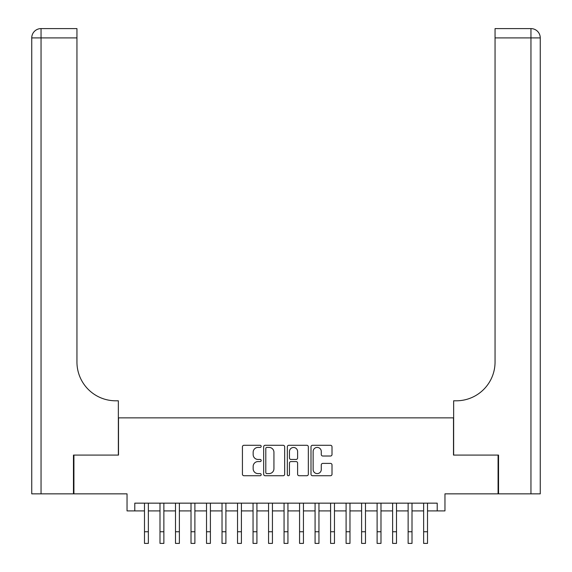 <?xml version="1.0" encoding="UTF-8"?>
<svg xmlns="http://www.w3.org/2000/svg" width="572" height="572" viewBox="0 0 572 572"><rect width="100%" height="100%" fill="white"/><g stroke="black" fill="none" stroke-linecap="round" stroke-linejoin="round"><path stroke-width="0.86" d="M261.19 446.353A1.065 1.065 0 0 0 260.124 445.288L243.951 445.288A1.523 1.523 0 0 0 242.428 446.811L242.428 474.209A1.523 1.523 0 0 0 243.951 475.732L260.124 475.732A1.065 1.065 0 0 0 261.19 474.667A1.065 1.065 0 0 0 260.124 473.602L258.029 473.602A4.869 4.869 0 0 1 253.16 468.725L253.16 466.445A4.869 4.869 0 0 1 258.029 461.575L260.124 461.575A1.065 1.065 0 0 0 261.19 460.51A1.065 1.065 0 0 0 260.124 459.445L258.029 459.445A4.869 4.869 0 0 1 253.16 454.568L253.16 452.288A4.869 4.869 0 0 1 258.029 447.418L260.124 447.418A1.065 1.065 0 0 0 261.19 446.353M330.487 456.02A1.523 1.523 0 0 0 332.01 454.497L332.01 446.811A1.523 1.523 0 0 0 330.487 445.288L312.526 445.288A1.523 1.523 0 0 0 311.004 446.811L311.004 474.209A1.523 1.523 0 0 0 312.526 475.732L330.487 475.732A1.523 1.523 0 0 0 332.01 474.209L332.01 464.922A1.523 1.523 0 0 0 330.487 463.399L322.801 463.399A1.523 1.523 0 0 0 321.278 464.922L321.278 469.526A4.075 4.075 0 0 1 317.203 473.602A4.075 4.075 0 0 1 313.134 469.526L313.134 451.487A4.075 4.075 0 0 1 317.203 447.418A4.075 4.075 0 0 1 321.278 451.487L321.278 454.497A1.523 1.523 0 0 0 322.801 456.02L330.487 456.02M134.792 510.91L134.792 503.153L437.208 503.153L437.208 510.91L444.959 510.91L444.959 493.851L498.076 493.851L498.076 455.083L453.489 455.083L453.489 417.86L118.511 417.86L118.511 455.083L73.924 455.083L73.924 493.851L127.041 493.851L127.041 510.91L144.487 510.91M284.67 446.811A1.523 1.523 0 0 0 283.147 445.288L265.186 445.288A1.523 1.523 0 0 0 263.663 446.811L263.663 474.209A1.523 1.523 0 0 0 265.186 475.732L283.147 475.732A1.523 1.523 0 0 0 284.67 474.209L284.67 446.811M288.853 445.288L306.814 445.288A1.523 1.523 0 0 1 308.337 446.811L308.337 474.209A1.523 1.523 0 0 1 306.814 475.732L299.127 475.732A1.523 1.523 0 0 1 297.604 474.209L297.604 463.098A1.523 1.523 0 0 0 296.082 461.575L290.984 461.575A1.523 1.523 0 0 0 289.461 463.098L289.461 474.667A1.065 1.065 0 0 1 288.395 475.732A1.065 1.065 0 0 1 287.33 474.667L287.33 446.811A1.523 1.523 0 0 1 288.853 445.288M148.362 510.91L159.996 510.91M163.871 510.91L175.504 510.91M179.379 510.91L191.012 510.91M194.888 510.91L206.521 510.91M210.396 510.91L222.029 510.91M225.904 510.91L237.537 510.91M241.413 510.91L253.046 510.91M256.921 510.91L268.554 510.91M272.429 510.91L284.062 510.91M287.938 510.91L299.571 510.91M303.446 510.91L315.079 510.91M318.954 510.91L330.587 510.91M334.463 510.91L346.096 510.91M349.971 510.91L361.604 510.91M365.479 510.91L377.112 510.91M380.988 510.91L392.621 510.91M396.496 510.91L408.129 510.91M412.004 510.91L423.637 510.91M427.513 510.91L437.208 510.91M266.859 447.418A1.065 1.065 0 0 0 265.794 448.484L265.794 472.536A1.065 1.065 0 0 0 266.859 473.602L269.062 473.602A4.869 4.869 0 0 0 273.938 468.725L273.938 452.288A4.869 4.869 0 0 0 269.062 447.418L266.859 447.418M297.604 451.565A4.075 4.075 0 0 0 293.536 447.49A4.075 4.075 0 0 0 289.461 451.565L289.461 457.922A1.523 1.523 0 0 0 290.984 459.445L296.082 459.445A1.523 1.523 0 0 0 297.604 457.922L297.604 451.565M144.487 531.767L148.362 531.767L148.362 543.4L144.487 543.4L144.487 503.153M148.362 531.767L148.362 503.153M73.459 455.083L118.354 455.083L118.354 400.8L115.716 400.8A38.774 38.774 0 0 1 76.948 362.033L76.948 37.902L41.048 37.902L41.048 493.851L73.459 493.851L73.459 455.083M41.048 493.851L31.739 493.851L31.739 37.902A9.302 9.302 0 0 1 41.048 28.6L76.948 28.6L76.948 37.902M115.716 400.8A38.774 38.774 0 0 1 76.948 362.033M41.048 28.6A9.302 9.302 0 0 0 31.739 37.902L41.048 37.902L41.048 28.6M498.541 455.083L453.646 455.083L453.646 400.8L456.284 400.8A38.774 38.774 0 0 0 495.052 362.033L495.052 28.6L530.952 28.6A9.302 9.302 0 0 1 540.261 37.902L540.261 493.851L498.541 493.851L498.541 455.083M456.284 400.8A38.774 38.774 0 0 0 495.052 362.033M159.996 531.767L163.871 531.767L163.871 543.4L159.996 543.4L159.996 503.153M163.871 531.767L163.871 503.153M175.504 531.767L179.379 531.767L179.379 543.4L175.504 543.4L175.504 503.153M179.379 531.767L179.379 503.153M191.012 531.767L194.888 531.767L194.888 543.4L191.012 543.4L191.012 503.153M194.888 531.767L194.888 503.153M206.521 531.767L210.396 531.767L210.396 543.4L206.521 543.4L206.521 503.153M210.396 531.767L210.396 503.153M222.029 531.767L225.904 531.767L225.904 543.4L222.029 543.4L222.029 503.153M225.904 531.767L225.904 503.153M237.537 531.767L241.413 531.767L241.413 543.4L237.537 543.4L237.537 503.153M241.413 531.767L241.413 503.153M253.046 531.767L256.921 531.767L256.921 543.4L253.046 543.4L253.046 503.153M256.921 531.767L256.921 503.153M268.554 531.767L272.429 531.767L272.429 543.4L268.554 543.4L268.554 503.153M272.429 531.767L272.429 503.153M284.062 531.767L287.938 531.767L287.938 543.4L284.062 543.4L284.062 503.153M287.938 531.767L287.938 503.153M299.571 531.767L303.446 531.767L303.446 543.4L299.571 543.4L299.571 503.153M303.446 531.767L303.446 503.153M315.079 531.767L318.954 531.767L318.954 543.4L315.079 543.4L315.079 503.153M318.954 531.767L318.954 503.153M330.587 531.767L334.463 531.767L334.463 543.4L330.587 543.4L330.587 503.153M334.463 531.767L334.463 503.153M346.096 531.767L349.971 531.767L349.971 543.4L346.096 543.4L346.096 503.153M349.971 531.767L349.971 503.153M361.604 531.767L365.479 531.767L365.479 543.4L361.604 543.4L361.604 503.153M365.479 531.767L365.479 503.153M377.112 531.767L380.988 531.767L380.988 543.4L377.112 543.4L377.112 503.153M380.988 531.767L380.988 503.153M392.621 531.767L396.496 531.767L396.496 543.4L392.621 543.4L392.621 503.153M396.496 531.767L396.496 503.153M408.129 531.767L412.004 531.767L412.004 543.4L408.129 543.4L408.129 503.153M412.004 531.767L412.004 503.153M423.637 531.767L427.513 531.767L427.513 543.4L423.637 543.4L423.637 503.153M427.513 531.767L427.513 503.153M530.952 493.851L530.952 37.902L495.052 37.902M530.952 28.6L530.952 37.902L540.261 37.902"/></g></svg>
